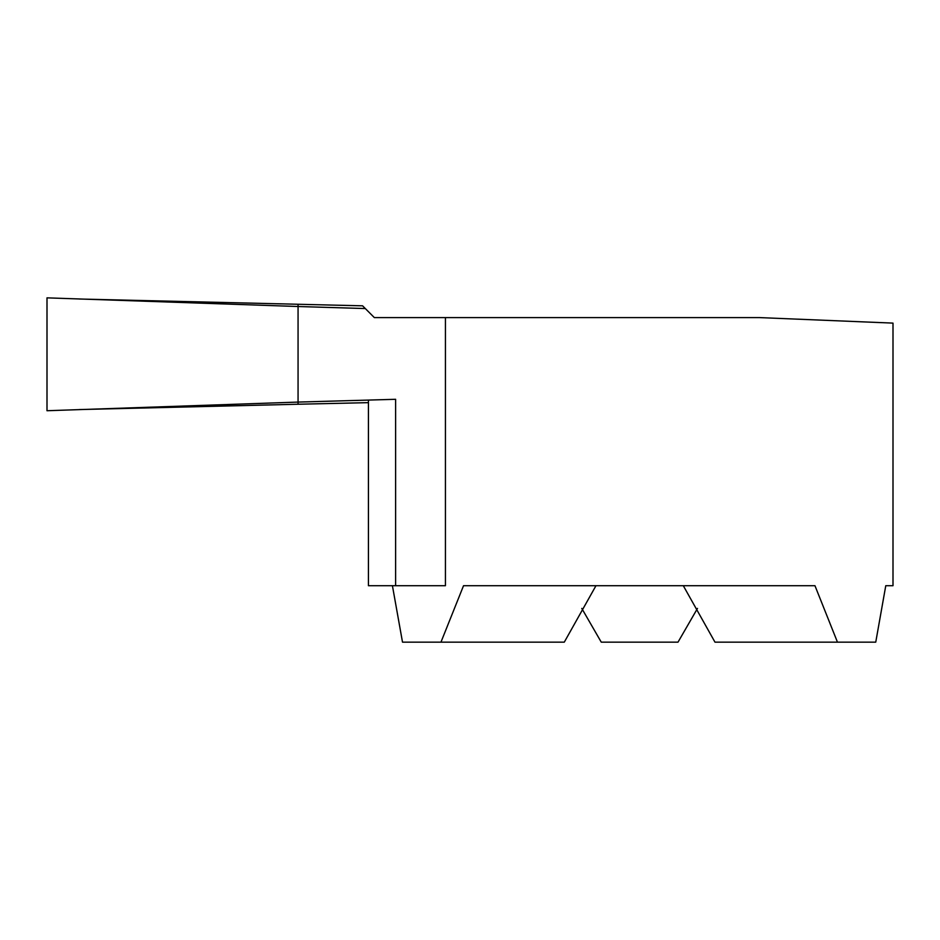 <?xml version="1.0" encoding="UTF-8"?>
<svg xmlns="http://www.w3.org/2000/svg" width="940" height="940" viewBox="0 0 940 940"><rect width="100%" height="100%" fill="white"/><g stroke="black" fill="none" stroke-linecap="round" stroke-linejoin="round"><path stroke-width="1.41" d="M79.301 409.57L298.062 404.235L298.062 402.085L298.062 404.235L368.421 402.649M365.308 308.555L374.355 317.603L445.431 317.603L445.431 585.702L395.623 585.702L395.623 399.3L298.062 402.085L298.062 306.511L365.308 308.555L362.57 305.817L79.301 299.014M298.062 306.511L298.062 304.36L298.062 306.511L47 297.851L47 410.733L298.062 402.085L298.062 306.511L47 297.851L47 410.733L298.062 402.085L298.062 306.511M395.623 585.702L368.421 585.702L368.421 400.616M893 585.702L885.774 585.702L893 585.702L893 323.113L759.661 317.603L445.431 317.603M392.415 585.702L402.508 642.149L440.966 642.149L463.538 585.702L814.957 585.702L837.458 642.149L714.976 642.149L683.298 585.702M885.774 585.702L875.751 642.149L837.458 642.149M440.966 642.149L564.294 642.149L595.972 585.702M697.492 608.415L678.01 642.149L601.259 642.149L581.778 608.415"/></g></svg>
